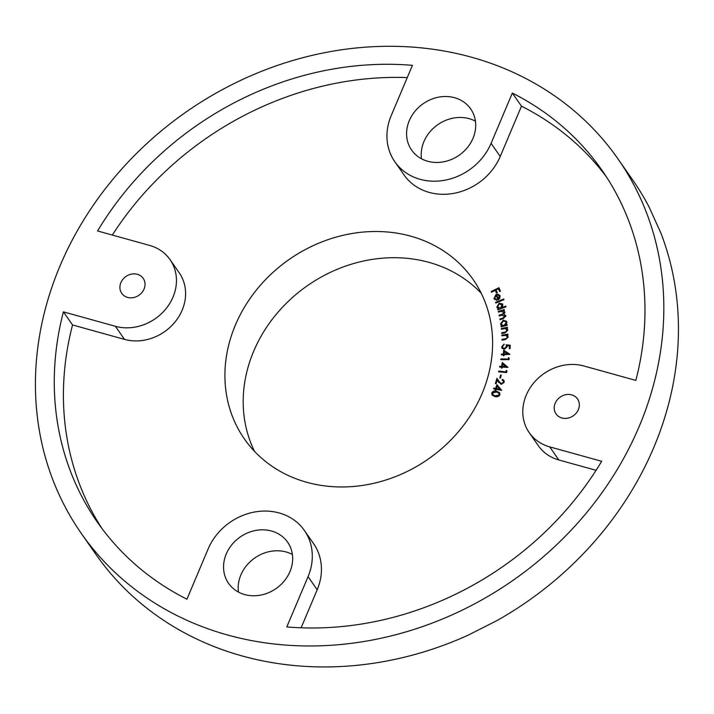 <?xml version="1.0" encoding="UTF-8"?>
<svg xmlns="http://www.w3.org/2000/svg" width="714" height="714" viewBox="0 0 714 714"><rect width="100%" height="100%" fill="white"/><g stroke="black" fill="none" stroke-linecap="round" stroke-linejoin="round"><path stroke-width="1.07" d="M495.802 303.031L495.57 302.352L503.691 298.988L503.923 299.675L495.802 303.031M502.451 307.386L505.807 306.127L506.003 306.806L497.845 309.876L497.64 309.189L498.658 308.814L496.855 307.082L499.157 303.155L502.701 304.03L502.629 307.645L505.896 306.422M497.203 307.814L496.855 307.082L499.157 303.155M501.906 333.474L506.181 332.09L507.279 330.412L505.289 328.583L501.38 329.252L501.317 328.511L507.431 327.307L507.493 328.038L506.396 328.253L507.832 330.154L504.896 332.885L501.755 333.5L501.683 332.769L506.003 331.832L506.904 329.511M501.871 335.812L501.844 335.071L507.949 334.143L507.975 334.884L506.878 335.053L508.207 337.026L505.155 339.614L502.013 340.096L501.987 339.355L506.306 338.614L507.476 336.981L505.771 335.33L501.871 335.812M506.137 344.808L510.207 345.183L510.073 348.584L509.287 348.655L509.394 345.853L507.163 345.656L507.279 346.567L504.495 349.262L502.094 348.289L501.701 346.772L504.004 344.184L502.469 346.754L502.736 347.7L504.557 348.459L506.512 346.451L506.137 344.808L510.198 345.424M503.361 353.957L503.682 350.181L509.867 354.296L504.093 354.715L504.013 355.67L503.218 355.706L503.299 354.751L501.371 354.831L501.442 354.046L503.548 354.224L503.682 350.181M506.012 371.682L506.288 370.45L506.976 370.985L506.628 372.529L498.559 371.833L498.738 371.057L506.199 371.94L506.288 370.45M499.809 377.956L500.585 375.028L501.246 375.109L500.478 378.045L499.809 377.956M499.309 381.794L501.335 383.632L503.477 382.204L503.299 380.821L502.094 380.098L502.317 379.357L503.932 380.321L504.209 382.365L501.13 384.391L497.194 380.125L496.123 383.704L495.355 383.588L496.944 378.313L499.621 382.24M498.872 382.579L497.194 380.125M495.659 388.354L496.953 384.65L501.603 390.406L496.141 389.282L495.811 390.219L495.061 390.067L495.391 389.121L493.57 388.755L493.838 387.979L495.846 388.612L496.953 384.65M606.364 176.786A307.591 268.446 -34.9 0 0 521.47 106.172L512.331 93.07A307.591 268.446 -34.9 0 1 601.902 170.155A307.591 268.446 -34.9 0 1 635.844 380.41L583.865 365.979A45.812 39.984 -34.9 0 0 533.465 383.275A45.812 39.984 -34.9 0 0 529.208 432.63A45.812 39.984 -34.9 0 0 549.7 446.866L601.679 461.298A307.591 268.446 -34.9 0 1 286.814 626.928L308.055 576.653A56.451 49.266 145.1 0 0 304.405 530.493A56.451 49.266 145.1 0 0 254.095 512.108A56.451 49.266 145.1 0 0 208.158 548.923L186.925 599.198A307.591 268.446 -34.9 0 1 97.345 522.112A307.591 268.446 -34.9 0 1 63.403 311.857L115.382 326.289A45.812 39.984 145.1 0 0 165.791 308.992A45.812 39.984 145.1 0 0 170.039 259.637A45.812 39.984 145.1 0 0 149.556 245.402L97.577 230.97A307.591 268.446 -34.9 0 1 412.433 65.34L391.201 115.614A56.451 49.266 -34.9 0 0 394.851 161.775A56.451 49.266 -34.9 0 0 445.152 180.16A56.451 49.266 -34.9 0 0 491.089 143.344L512.331 93.07M394.851 161.775L403.99 174.876A56.451 49.266 -34.9 0 0 454.291 193.262A56.451 49.266 -34.9 0 0 500.228 156.446L521.47 106.172M407.266 77.576A307.591 268.446 -34.9 0 0 112.312 235.067M170.039 259.637L179.178 272.739A45.812 39.984 145.1 0 1 174.93 322.094A45.812 39.984 145.1 0 1 124.522 339.391L72.551 324.959A307.591 268.446 -34.9 0 0 102.022 528.583M304.405 530.493L313.544 543.595A56.451 49.266 145.1 0 1 317.194 589.755L301.121 627.793M529.208 432.63L538.347 445.732A45.812 39.984 -34.9 0 0 558.839 459.968L596.083 470.303M410.746 236.173A139.4 121.657 145.1 0 1 473.096 279.486A139.4 121.657 145.1 0 1 428.364 459.013A139.4 121.657 145.1 0 1 244.429 438.985A139.4 121.657 145.1 0 1 257.379 288.813A139.4 121.657 145.1 0 1 410.746 236.173M494.775 396.511L492.008 394.967L491.794 392.843C493.071 391.031 494.757 390.522 496.855 391.29L499.684 392.825L499.88 394.878C498.595 396.707 496.899 397.252 494.775 396.511M501.621 366.3L502.29 362.542L507.922 367.371L502.254 367.121L502.085 368.076L501.308 368.04L501.478 367.094L499.586 367.014L499.729 366.22L501.799 366.568L502.29 362.542M508.288 358.874L508.448 357.634L509.189 358.107L508.984 359.651L500.791 359.66L500.889 358.883L508.475 359.133L508.448 357.634M505.967 324.897L507.083 324.62L507.19 325.334L501.13 326.842L501.023 326.128L502.067 325.87L500.541 323.897L503.325 320.211L506.494 321.246L506.913 322.335L505.967 324.897L507.127 324.915M500.166 319.667L503.334 318.221L505.173 316.275L501.558 315.195L499.22 315.918L499.068 315.213L502.129 314.267L504.173 312.25L500.942 311.384L498.408 312.17L498.256 311.465L504.227 309.608L504.379 310.313L503.352 310.635L504.941 312.152L503.888 314.338L505.762 315.918L503.308 318.685L500.05 319.702L499.889 318.979L503.147 317.962L504.852 315.642M503.352 310.635L504.941 312.152M505.485 315.258L505.762 315.918M499.345 315.883L502.308 314.526L504.352 312.509L504.039 311.893M494.632 298.22L496.774 299.577L496.658 300.291L493.981 298.577L495.953 294.516L498.14 294.257L500.014 295.828L499.711 298.452L497.961 299.907L496.176 295.23L494.632 298.22L494.963 298.791M494.311 299.211L493.981 298.577L495.953 294.516M499.702 295.23L500.014 295.828M491.535 292.213L491.232 291.526L498.916 287.715L500.443 291.169L499.684 291.544L498.461 288.768L496.051 289.964L497.283 292.74L496.525 293.115L495.302 290.339L491.535 292.213M254.559 451.4A139.4 121.657 145.1 0 1 281.628 308.153A139.4 121.657 145.1 0 1 429.025 262.377A139.4 121.657 145.1 0 1 481.245 293.276M421.483 158.776A35.995 31.416 145.1 0 1 434.853 126.931A35.995 31.416 145.1 0 1 469.187 118.667A35.995 31.416 145.1 0 1 475.426 121.148M618.012 158.927L632.631 179.892A327.226 285.582 145.1 0 1 648.981 206.801L660.825 232.916A327.226 285.582 145.1 0 1 497.105 620.502L468 635.246A327.226 285.582 145.1 0 1 95.863 554.305L81.244 533.34A327.226 285.582 145.1 0 1 186.238 111.911A327.226 285.582 145.1 0 1 618.012 158.927A327.226 285.582 145.1 0 1 634.362 185.836A327.226 285.582 145.1 0 1 575.948 524.986A327.226 285.582 145.1 0 1 227.596 635.005A327.226 285.582 145.1 0 1 81.244 533.34M238.449 592.084A35.995 31.416 145.1 0 1 254.755 557.991A35.995 31.416 145.1 0 1 292.383 554.457M561.9 417.976A13.093 11.424 145.1 0 1 556.045 413.906A13.093 11.424 145.1 0 1 560.249 397.055A13.093 11.424 145.1 0 1 577.519 398.93A13.093 11.424 145.1 0 1 576.296 413.031A13.093 11.424 145.1 0 1 561.9 417.976M244.679 594.566A35.995 31.416 145.1 0 1 228.587 583.383A35.995 31.416 145.1 0 1 240.136 537.026A35.995 31.416 145.1 0 1 287.626 542.194A35.995 31.416 145.1 0 1 284.288 580.973A35.995 31.416 145.1 0 1 244.679 594.566M137.347 274.292A13.093 11.424 145.1 0 1 143.202 278.353A13.093 11.424 145.1 0 1 139.007 295.212A13.093 11.424 145.1 0 1 121.737 293.338A13.093 11.424 145.1 0 1 122.951 279.236A13.093 11.424 145.1 0 1 137.347 274.292M454.568 97.702A35.995 31.416 145.1 0 1 470.669 108.885A35.995 31.416 145.1 0 1 459.12 155.241A35.995 31.416 145.1 0 1 411.621 150.074A35.995 31.416 145.1 0 1 414.968 111.295A35.995 31.416 145.1 0 1 454.568 97.702M72.551 324.959L63.403 311.857M492.107 395.092L491.794 392.843M491.982 393.102C493.258 391.299 494.945 390.781 497.033 391.549L496.855 391.29M497.033 391.549L499.764 392.959M492.74 394.61L495.23 396.047L499.318 394.985L499.041 393.387M499.131 394.726L498.952 393.244L496.551 392.013L492.481 393.039L493.187 395.003L495.052 395.788L499.318 394.985M493.374 395.27L492.821 394.744M497.14 384.917L501.647 390.281M495.32 390.112L495.391 389.121M493.829 388.8L493.838 387.979M494.026 388.237L495.846 388.612M496.409 388.505L499.862 389.442L497.212 386.229L496.409 388.505L499.675 389.175M499.497 382.052L501.523 383.891L503.477 382.204M503.656 382.463L503.388 380.964M502.335 380.169L502.317 379.357M502.495 379.616L504.022 380.455M495.605 383.623L497.123 378.581M500.059 377.992L500.585 375.028M506.476 370.709L506.949 371.084M498.8 371.86L498.738 371.057M498.925 371.316L506.199 371.94M502.477 362.81L507.931 367.308M501.531 368.049L501.478 367.094M499.818 367.023L499.729 366.22M499.916 366.487L501.799 366.568M502.397 366.336L505.967 366.746L502.817 364.024L502.397 366.336L505.789 366.487M508.636 357.892L509.171 358.241M501.005 359.66L500.889 358.883M501.076 359.142L508.475 359.133M503.87 350.44L509.858 354.43M503.424 355.697L503.299 354.751M501.576 354.822L501.442 354.046M501.621 354.305L503.548 354.224M504.155 353.921L507.788 354.037L504.352 351.591L504.155 353.921L507.6 353.769M509.484 348.637L509.394 345.853M502.192 348.423L501.701 346.772M501.888 347.04L504.191 344.451M502.834 347.834L504.557 348.459M504.744 348.718L506.512 346.451M506.699 346.718L506.315 345.067M502.04 335.785L501.844 335.071M502.022 335.339L507.957 334.438M507.913 335.999L506.878 335.053M502.192 340.069L501.987 339.355M502.174 339.623L506.306 338.614M506.494 338.882L507.476 336.981M507.654 337.24L507.279 336.249M501.54 329.216L501.317 328.511M501.505 328.779L507.449 327.592M507.556 329.243L506.396 328.253M507.279 330.412L507.002 329.636M501.273 326.807L501.023 326.128M501.21 326.387L502.067 325.87M501.049 325.093L500.541 323.897M500.728 324.165L503.325 320.211M503.513 320.479L506.583 321.38M501.701 324.79L504.209 325.691L506.351 322.844L505.931 321.871M504.03 325.423L506.172 322.576L505.842 321.737L503.406 320.952L501.264 323.799L501.603 324.656L504.209 325.691M498.524 312.134L498.256 311.465M498.434 311.723L504.289 309.903M505.949 316.186L503.888 314.338M505.173 316.275L504.959 315.767M504.352 312.509L504.138 312.018M497.935 309.84L497.64 309.189M497.828 309.457L498.658 308.814M497.292 307.948L497.033 307.35M499.336 303.414L502.781 304.164M497.935 307.591L497.569 306.895L500.568 308.145L502.156 304.673M497.747 307.154L500.746 308.403L502.522 305.369L502.254 304.807M502.522 305.369L499.336 303.861L497.569 306.895M495.882 303.004L495.57 302.352M495.748 302.611L503.789 299.291M494.82 298.479L496.953 299.835M494.4 299.336L494.159 298.836M496.141 294.784L498.14 294.257M498.318 294.516L500.193 296.087M498.033 299.871L496.176 295.23M499.488 296.417L498.265 295.087L496.837 295.007L498.318 298.88L499.488 296.417L499.175 295.864M498.318 298.88L499.264 295.989M491.589 292.187L491.232 291.526M491.411 291.794L499.041 288.001M499.738 291.517L498.461 288.768M496.578 293.088L495.302 290.339M558.839 459.968L549.7 446.866M317.194 589.755L308.055 576.653M124.522 339.391L115.382 326.289M500.228 156.446L491.089 143.344"/></g></svg>
